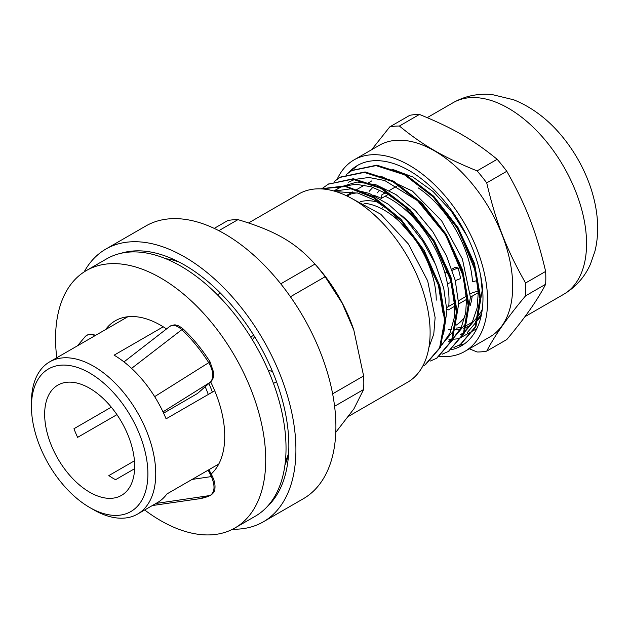 <?xml version="1.0" encoding="UTF-8"?>
<svg xmlns="http://www.w3.org/2000/svg" width="629" height="629" viewBox="0 0 629 629"><rect width="100%" height="100%" fill="white"/><g stroke="black" fill="none" stroke-linecap="round" stroke-linejoin="round"><path stroke-width="0.94" d="M481.625 313.604A90.702 52.364 60 0 1 475.28 321.498M470.492 325.114A90.702 52.364 60 0 1 463.534 328.236M460.467 329.022A90.702 52.364 60 0 1 454.46 329.714M451.418 329.69A90.702 52.364 60 0 1 448.65 329.486M445.89 338.905L446.755 339.015M448.839 339.212L451.952 339.322M452.566 339.322L458.738 338.716L476.806 328.676M453.91 347.436L460.153 344.692L475.115 327.025L479.896 298.618L473.645 263.842L457.212 228.06L432.964 196.767L404.494 174.823L376.04 165.616L351.8 170.593L346.241 174.532M442.132 354.229L448.383 351.462L463.353 333.818L468.141 305.419L461.89 270.635L445.442 234.845L421.202 203.568L392.74 181.616L364.277 172.393L340.03 177.378L334.447 181.341M430.378 361.03L436.62 358.263L451.598 340.619L456.371 312.204L450.12 277.42L433.68 241.638L409.44 210.353L380.977 188.393L352.515 179.186L328.275 184.187L322.724 188.102M422.735 366.172L424.858 365.056L439.569 347.979L444.632 320.578L439.191 286.879L423.93 251.828L400.956 220.567L373.508 197.695L345.455 186.561L320.743 188.865M446.661 212.578L458.667 230.245L475.304 270.91L478.252 292.674L477.159 307.809L472.324 322.04L464.013 332.301L460.255 334.872L464.178 332.607L477.859 316.45L482.184 290.417L480.705 275.887M466.632 235.325L451.551 211.556L433.09 191.515L412.86 177.001L392.622 169.374M452.416 339.408L466.089 323.251L470.413 297.226M478.252 292.666L470.413 297.195L462.394 258.975L441.637 220.826L412.404 191.051L380.789 176.151M440.229 346.437L454.327 330.028L458.659 303.996L455.239 280.369L446.346 255.508L432.697 231.566L415.399 210.644L395.924 194.55L375.883 184.729L356.965 182.033L340.155 187.057M338.795 187.922L335.186 190.713M443.618 334.133L446.897 310.789L443.736 288.224L435.559 264.439L422.924 241.332L406.829 220.74L388.463 204.331L369.27 193.402L350.691 188.857L334.18 191.074M428.907 347.467L433.774 334.015L435.126 317.574L427.681 280.896L408.347 243.966L380.789 214.23L350.306 197.679M460.75 344.33L475.933 326.553L480.705 298.146L474.463 263.378L458.022 227.588L433.782 196.295L405.312 174.351L376.857 165.144L352.264 170.333M448.603 351.336L464.163 333.346L468.943 304.939L462.7 270.163L446.26 234.373L422.02 203.088L393.55 181.144L365.095 171.929L340.659 177.024M437.116 357.972L452.4 340.14L457.189 311.732L450.938 276.957L434.497 241.166L410.25 209.882L381.787 187.937L353.333 178.722L328.377 184.124M425.519 364.671L440.449 347.365L445.442 319.729L439.813 285.763L424.261 250.523L400.98 219.254L373.28 196.594L345.117 185.909L320.499 188.849M336.24 191.688L357.925 193.087L374.373 200.053L390.782 211.462L419.763 244.744L438.397 285.149L442.973 313.045M333.787 190.964L341.626 186.687L355.637 184.234L371.322 186.782L387.81 194.219L404.156 206.045L432.76 239.901L450.741 280.408L454.728 306.26L454.154 318.109L450.065 333.055L442.423 344.173L440.434 345.926M348.584 182.198L354.701 179.422L368.916 177.472L384.72 180.523L417.522 200.659L445.725 235.065L463.038 275.667L466.49 299.467L465.68 312.975L461.214 327.567L453.234 338.26L448.493 341.665L452.416 339.401M446.842 309.216L448.406 309.893L454.728 306.244M385.318 192.804L381.929 194.754L381.363 198.402A83.563 48.244 -120 0 0 373.005 195.045M357.319 192.922A83.563 48.244 -120 0 0 346.343 195.682M436.235 300.151A73.467 42.418 -120 0 0 364.018 203.222M470.272 293.955L472.513 292.666L478.205 291.117M446.755 307.534L454.586 303.013M458.517 300.748L466.348 296.22M482.663 290.118L482.184 290.394M466.49 299.451L458.659 303.98M477.175 280.534L472.513 281.8A83.563 48.244 -120 0 0 418.316 187.929M397.08 186.011L389.233 190.54M388.203 194.447L381.363 198.402M456.08 325.185A83.563 48.244 -120 0 0 464.996 316.576M470.201 305.537A83.563 48.244 -120 0 0 472.167 296.18M482.301 309.287A89.106 51.444 60 0 1 477.859 316.45M472.434 321.836A89.106 51.444 60 0 1 464.697 326.168M461.387 327.214A89.106 51.444 60 0 1 456.269 328.102M290.433 296.762L325.122 276.736L342.223 303.233L353.828 330.107L363.617 375.953L332.631 393.84M218.845 230.678L237.966 219.639A123.543 71.329 60 0 0 227.8 220.543L214.214 228.39M237.966 219.639C275.447 230.882 295.473 242.448 314.956 264.086L280.754 283.836M353.828 330.107L353.569 329.321A108.738 62.782 -120 0 0 317.684 267.176L314.956 264.086A123.543 71.329 60 0 1 325.122 276.736M334.597 406.263L363.617 389.508L353.946 408.779L335.792 432.335M363.617 375.953A123.543 71.329 60 0 1 363.617 389.508M105.821 249.092L145.81 226A157.478 90.922 60 0 1 267.16 268.19A157.478 90.922 60 0 1 335.902 426.666A157.478 90.922 60 0 1 303.288 498.758L263.292 521.85A157.478 90.922 -120 0 0 295.913 449.759A157.478 90.922 -120 0 0 227.171 291.282A157.478 90.922 -120 0 0 105.821 249.092A157.478 90.922 -120 0 0 84.137 271.932M232.675 529.201A157.478 90.922 -120 0 0 263.292 521.85M267.254 506.597A147.493 85.159 -120 0 0 288.853 445.686A147.493 85.159 -120 0 0 230.654 304.059A147.493 85.159 -120 0 0 121.012 253.29M177.244 261.114A129.92 75.008 -120 0 0 165.789 258.731M284.929 465.09A129.92 75.008 -120 0 0 288.593 453.989M348.765 416.217L407.6 382.251A108.738 62.782 -120 0 0 430.118 332.474A108.738 62.782 -120 0 0 382.652 223.051A108.738 62.782 -120 0 0 298.861 193.921L248.604 222.933M481.099 316.167L467.088 332.804M348.733 172.582L358.247 165.018M464.532 343.788L457.841 345.895M450.969 349.803A104.092 60.093 -120 0 0 461.419 345.816A104.092 60.093 -120 0 0 461.419 225.622A104.092 60.093 -120 0 0 357.335 165.529A104.092 60.093 -120 0 0 348.521 172.731M477.089 170.891C443.343 157.124 423.223 145.511 399.384 126.028L419.457 114.439C453.202 128.206 473.322 139.819 497.162 159.302L477.089 170.891A123.764 71.454 -120 0 1 481.995 176.757A123.764 71.454 -120 0 1 486.72 182.882L506.793 171.285C526.143 205.534 536.199 231.456 545.642 271.421L525.569 283.011C506.219 248.762 496.163 222.839 486.72 182.882M469.328 348.788L477.089 351.988A123.764 71.454 -120 0 0 486.72 351.124C494.716 335.564 507.666 317.142 525.569 295.858L545.642 284.269C537.646 299.829 524.696 318.258 506.793 339.534L486.72 351.124M419.457 114.439A123.764 71.454 -120 0 0 409.825 115.304L389.752 126.893L371.66 149.718M439.459 356.415A110.618 63.867 -120 0 0 464.689 351.469L489.779 336.987A110.618 63.867 -120 0 0 473.582 185.539A110.618 63.867 -120 0 0 379.161 145.385L354.072 159.868A110.618 63.867 -120 0 0 337.199 179.186M399.384 126.028A123.764 71.454 -120 0 0 389.752 126.893M525.569 295.858A123.764 71.454 -120 0 0 525.569 283.011M545.642 284.269A123.764 71.454 -120 0 0 545.642 271.421M464.689 351.469A110.618 63.867 -120 0 0 448.485 200.03A110.618 63.867 -120 0 0 354.072 159.868M506.793 171.285A123.764 71.454 -120 0 0 502.068 165.168A123.764 71.454 -120 0 0 497.162 159.302M448.815 329.392A94.098 54.33 -120 0 0 449.861 329.596M377.054 193.064L379.869 190.076M451.881 269.188L455.144 267.301L458.101 267.938L452.251 270.273M448.123 271.925L444.947 273.19L447.958 271.453M372.942 187.308L369.129 191.358M448.768 306.37A82.674 47.733 -120 0 0 447.439 283.789L451.229 282.272M455.31 280.644L460.593 278.537A87.054 50.265 -120 0 0 458.101 267.938M447.439 283.789A82.674 47.733 -120 0 0 444.947 273.19A82.674 47.733 -120 0 0 385.16 196.209M351.124 193.936A82.674 47.733 -120 0 0 349.221 194.935A82.674 47.733 -120 0 0 347.31 196.146M434.568 262.246A72.083 41.616 -120 0 0 401.884 215.692M378.171 202.294A72.083 41.616 -120 0 0 360.708 201.594M383.894 206.123A56.225 32.464 -120 0 0 381.63 208.718M169.437 326.679L169.626 326.53C172.967 324.36 177.024 325.413 181.82 329.69A2.217 0.833 -46.6 0 1 183.361 329.179C177.292 324.415 177.417 325.72 175.515 325.044C175.357 324.297 168.902 326.168 169.602 326.545M210.629 381.984C214.167 378.391 213.915 373.752 213.766 372.753L210.031 361.848L154.655 396.632A87.887 50.745 -120 0 0 131.595 368.39L181.82 329.69A108.196 62.468 60 0 1 208.671 362.563C213.498 371.118 214.08 377.644 210.401 382.149A2.217 1.801 48.8 0 0 210.629 381.984A2.217 1.801 48.8 0 0 210.636 381.976A2.217 1.801 48.8 0 0 210.684 381.937A90.662 52.341 60 0 1 210.448 474.636M163.619 413.174L197.38 393.55M84.773 337.113L85.119 336.664M95.734 335.273L90.859 334.07L88.178 334.526L85.135 336.649C87.47 334.101 90.765 333.779 95.018 335.682M208.152 470.146L211.43 476.57L212.209 476.027L208.962 469.682M192.104 479.416L211.43 476.57C215.26 485.918 214.819 492.24 210.117 495.51A2.217 1.808 64.6 0 0 210.526 495.393A2.217 1.808 64.6 0 0 210.542 495.385A2.217 1.808 64.6 0 0 210.636 495.337M134.449 460.813L108.848 475.587A63.655 36.749 60 0 0 115.579 479.691L134.637 468.691M155.827 503.483L210.117 495.51A108.196 62.468 60 0 1 199.141 498.781L210.542 495.385M89.106 387.951A63.655 36.749 -120 0 0 57.844 385.121A63.655 36.749 -120 0 0 57.844 458.627A63.655 36.749 -120 0 0 121.499 495.377A63.655 36.749 -120 0 0 131.147 444.003A63.655 36.749 -120 0 0 89.106 387.951M116.947 414.653L77.626 437.352A63.655 36.749 60 0 1 73.963 428.719L111.302 407.16M271.217 368.5L272.255 371.464M89.672 507.477L93.595 509.742A87.887 50.745 -120 0 0 137.539 514.097A87.887 50.745 -120 0 0 150.858 443.162A87.887 50.745 -120 0 0 92.809 365.779A87.887 50.745 -120 0 0 49.652 361.872A87.887 50.745 -120 0 0 31.45 402.104L31.45 406.633A82.344 47.537 60 0 1 88.933 372.596A82.344 47.537 60 0 1 147.894 473.44A82.344 47.537 60 0 1 89.672 507.477A82.344 47.537 60 0 1 31.45 406.633M137.539 514.097L157.376 502.642A87.887 50.745 -120 0 0 166.913 493.962L218.79 464.005M214.725 390.751L166.095 418.828A87.887 50.745 -120 0 0 154.655 396.632M131.595 368.39A87.887 50.745 -120 0 0 114.108 355.165L163.225 326.805M217.595 464.697L218.027 465.397M212.35 392.126A63.655 36.749 -120 0 0 208.875 383.517M208.27 394.477A63.655 36.749 -120 0 0 205.188 386.749M105.578 329.588A90.662 52.341 60 0 1 115.311 320.766A90.662 52.341 60 0 1 166.504 328.951M126.618 316.898A90.662 52.341 -120 0 0 125.886 317.865M144.67 509.977A148.601 85.796 -120 0 0 234.939 527.975A148.601 85.796 -120 0 0 234.939 356.376A148.601 85.796 -120 0 0 86.338 270.58A148.601 85.796 -120 0 0 55.564 337.459A148.601 85.796 -120 0 0 56.783 357.759M86.338 270.58L106.647 258.857A148.601 85.796 60 0 1 255.256 344.653A148.601 85.796 60 0 1 255.248 516.244L234.939 527.975M179.006 262.002L172.236 259.84M220.378 293.051L217.382 294.781M272.514 371.542L269.676 370.678L268.622 371.291M285.244 462.567L288.632 453.43M273.473 383.454L276.501 381.709M253.715 335.257L250.664 337.018M252.465 339.935L254.596 336.672M547.45 142.893A110.618 63.867 -120 0 0 453.029 102.731C465.24 95.915 478.307 93.202 492.232 94.586L513.728 99.799C532.7 107.528 549.321 120.328 563.6 138.207C589.703 170.687 604.139 215.33 594.837 251.576L590.395 264.274C584.64 277.106 575.724 287.131 563.647 294.333A110.618 63.867 -120 0 0 547.45 142.893M183.361 329.179C193.276 338.575 202.168 349.465 210.039 361.84L210.039 361.856M162.997 411.853L210.401 382.149L196.932 393.935M352.61 170.121L351.792 170.593M329.085 183.707L328.267 184.179M460.963 344.212L460.145 344.684M449.2 350.998L448.383 351.469M437.438 357.791L436.62 358.263M425.676 364.584L425.275 364.812M371.833 180.861L368.531 182.764M364.506 185.091L356.651 189.62M352.743 191.876L346.241 195.635M453.029 102.731L427.217 117.639M563.647 294.333L524.885 316.717M350.801 194.023L349.221 194.935M210.636 381.976L197.176 393.77M210.526 495.393C213.577 493.23 215.047 490.911 214.929 488.45C215.315 484.534 214.403 480.391 212.209 476.027M152.375 505.535L199.141 498.781M123.984 361.903L169.633 326.53M77.422 345.84L85.143 336.68M127.821 316.741L49.652 361.872"/></g></svg>
